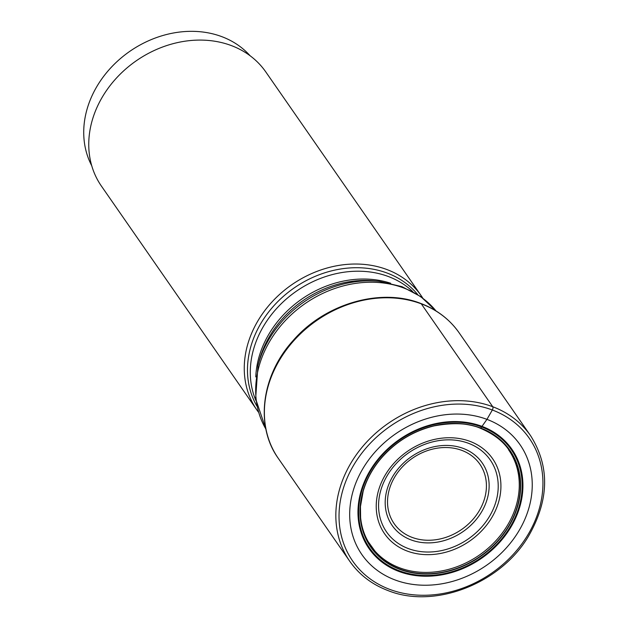 <?xml version="1.0" encoding="UTF-8"?>
<svg xmlns="http://www.w3.org/2000/svg" width="628" height="628" viewBox="0 0 628 628"><rect width="100%" height="100%" fill="white"/><g stroke="black" fill="none" stroke-linecap="round" stroke-linejoin="round"><path stroke-width="0.94" d="M479.768 427.77L480.789 428.084A84.725 70.32 -34.8 0 1 509.724 524.835A84.725 70.32 -34.8 0 1 399.871 569.368A84.725 70.32 145.2 0 1 370.936 472.617A84.725 70.32 145.2 0 1 480.789 428.084L486.943 419.363A96.288 79.921 145.2 0 0 362.105 469.972A96.288 79.921 145.2 0 0 394.988 579.927A96.288 79.921 -34.8 0 0 519.827 529.318A96.288 79.921 -34.8 0 0 486.943 419.363L492.336 409.998A2.52 1.217 -69.4 0 0 492.745 406.74L421.294 303.842A110.073 91.358 -34.8 0 1 459.147 332.832C449.687 319.393 436.915 309.596 420.815 303.457C380.419 287.428 324.778 303.756 293.025 340.659C261.405 375.387 254.874 425.902 278.322 458.401A110.073 91.358 145.2 0 1 295.129 339.238A110.073 91.358 145.2 0 1 421.294 303.842M370.701 545.669A83.971 69.692 145.2 0 0 374.947 551.078A83.971 69.692 145.2 0 0 399.573 567.79A83.971 69.692 -34.8 0 0 492.972 543.738A83.971 69.692 -34.8 0 0 512.22 455.755A83.971 69.692 -34.8 0 0 508.641 449.884M256.93 410.045L101.422 186.108A100.064 83.053 145.2 0 1 116.706 77.778A100.064 83.053 145.2 0 1 231.394 45.601A100.064 83.053 145.2 0 1 265.809 71.953L421.31 295.898A100.064 83.053 -34.8 0 0 386.903 269.545A100.064 83.053 145.2 0 0 272.207 301.723A100.064 83.053 145.2 0 0 256.93 410.045A100.064 83.053 145.2 0 0 258.453 412.156M421.31 295.898A100.064 83.053 -34.8 0 1 422.754 298.065M91.743 165.753A96.916 80.439 -34.8 0 1 114.186 64.323A96.916 80.439 -34.8 0 1 221.872 36.675A96.916 80.439 -34.8 0 1 250.125 55.774M480.616 428.17A84.513 70.148 -34.8 0 1 509.481 524.67A84.513 70.148 -34.8 0 1 399.91 569.094A84.513 70.148 145.2 0 1 371.046 472.586A84.513 70.148 145.2 0 1 480.616 428.17M349.772 561.291C359.177 574.675 371.894 584.425 387.939 590.548C434.395 609.395 500.563 583.726 528.486 536.226C549.257 500.006 549.963 466.51 530.597 435.73A110.073 91.358 -34.8 0 0 492.745 406.74A110.073 91.358 145.2 0 0 366.579 442.136A110.073 91.358 145.2 0 0 349.772 561.291L278.322 458.401M492.336 409.998A107.553 89.27 -34.8 0 1 529.074 532.811A107.553 89.27 -34.8 0 1 389.627 589.339A107.553 89.27 145.2 0 1 352.897 466.525A107.553 89.27 145.2 0 1 492.336 409.998M481.998 426.365A87.002 72.212 -34.8 0 1 511.71 525.715A87.002 72.212 -34.8 0 1 398.906 571.441A87.002 72.212 145.2 0 1 369.193 472.091A87.002 72.212 145.2 0 1 481.998 426.365M481.598 426.938A86.248 71.584 145.2 0 0 369.774 472.264A86.248 71.584 145.2 0 0 399.227 570.75A86.248 71.584 -34.8 0 0 511.051 525.424A86.248 71.584 -34.8 0 0 481.598 426.938M436.005 310.931A103.769 86.13 145.2 0 0 403.592 287.946A103.769 86.13 145.2 0 0 286.894 318.961A103.769 86.13 145.2 0 0 265.88 429.065L255.635 398.764L257.975 365.622A102.584 85.149 145.2 0 1 379.32 281.36L402.014 286.658L420.815 296.636L436.036 310.946M379.32 281.36L375.073 280.92A98.094 81.42 145.2 0 0 259.042 361.493L257.975 365.622M407.172 551.039A65.767 54.589 -34.8 0 1 384.713 475.938A65.767 54.589 -34.8 0 1 469.987 441.366A65.767 54.589 -34.8 0 1 492.446 516.467A65.767 54.589 -34.8 0 1 407.172 551.039M468.527 443.313A63.106 52.375 -34.8 0 1 490.075 515.376A63.106 52.375 -34.8 0 1 408.255 548.55A63.106 52.375 -34.8 0 1 386.707 476.487A63.106 52.375 -34.8 0 1 468.527 443.313M463.338 448.455A54.824 45.506 145.2 0 0 392.257 477.272A54.824 45.506 145.2 0 0 410.987 539.876A54.824 45.506 145.2 0 0 482.069 511.059A54.824 45.506 145.2 0 0 463.338 448.455M412.07 537.38A52.163 43.293 145.2 0 0 479.698 509.967A52.163 43.293 145.2 0 0 461.878 450.402A52.163 43.293 145.2 0 0 394.251 477.822A52.163 43.293 145.2 0 0 412.07 537.38M412.714 291.565A96.916 80.439 145.2 0 0 388.434 276.548A96.916 80.439 145.2 0 0 283.197 301.84A96.916 80.439 145.2 0 0 255.871 400.476M390.687 283.252A96.916 80.439 145.2 0 0 255.777 376.933M417.651 294.493A98.094 81.42 145.2 0 0 387.303 273.117A98.094 81.42 145.2 0 0 277.176 302.249A98.094 81.42 145.2 0 0 256.891 406.128M512.22 455.755C506.71 444.122 496.034 434.937 480.192 428.186C468.739 423.115 453.377 422.354 434.105 425.902C412.651 431.169 394.69 442.348 380.215 459.437C372.121 469.289 366.43 479.925 363.149 491.355L360.464 506.56L360.605 517.535C361.469 526.28 363.973 534.287 368.126 541.572L374.947 551.078M530.597 435.73L459.147 332.832"/></g></svg>
